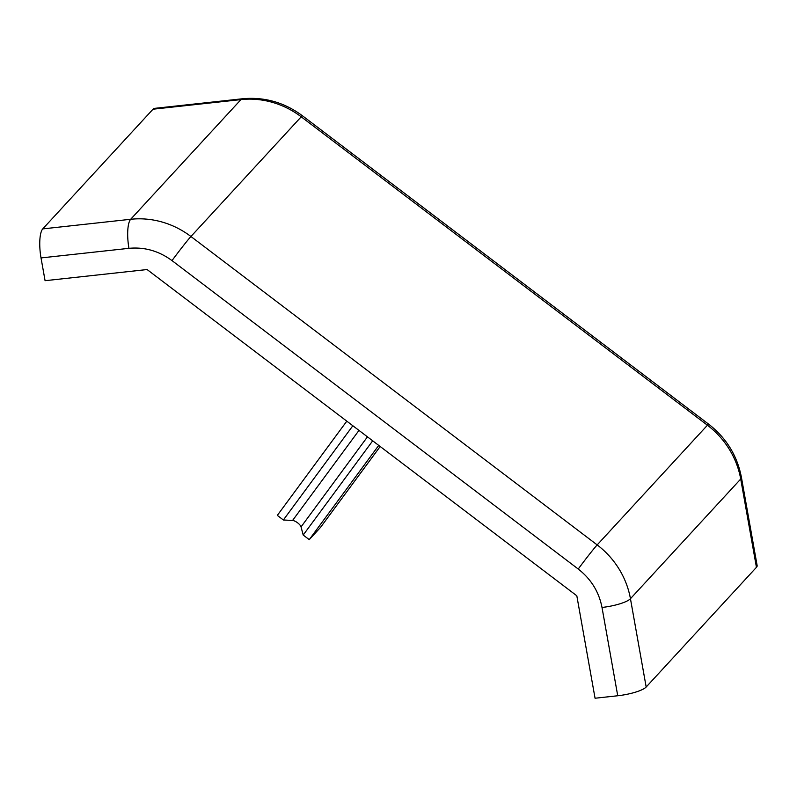 <?xml version="1.0" encoding="UTF-8"?>
<svg xmlns="http://www.w3.org/2000/svg" width="797" height="797" viewBox="0 0 797 797"><rect width="100%" height="100%" fill="white"/><g stroke="black" fill="none" stroke-linecap="round" stroke-linejoin="round"><path stroke-width="1.2" d="M756.443 567.325L646.178 687.014L630.447 598.716L740.712 479.027A83.097 77.558 -137.3 0 0 707.437 425.219L597.172 544.909L190.931 236.5L301.206 116.81L707.437 425.219A23.741 0.867 -52.8 0 1 708.633 424.163C726.296 437.922 737.225 455.645 741.419 477.343L757.15 565.641A23.741 5.38 -10.1 0 1 756.443 567.325L740.712 479.027A23.741 5.38 -10.1 0 0 741.419 477.343M128.955 248.325A23.741 6.605 83.8 0 1 130.668 219.285L42.749 228.898L153.014 109.209L240.943 99.605L130.668 219.285A83.097 77.558 42.7 0 1 190.931 236.5A23.741 0.867 127.2 0 0 172.003 260.609L578.233 569.028A23.741 0.867 -52.8 0 1 597.172 544.909A83.097 77.558 42.7 0 1 630.447 598.716A23.741 5.38 -10.1 0 1 602.004 607.453L617.735 695.761L595.06 698.232L576.819 595.787L147.096 269.545L45.08 280.693L41.026 257.929L128.955 248.325C144.546 246.871 158.892 250.965 172.003 260.609M617.735 695.761A23.741 5.38 -10.1 0 0 646.178 687.014M242.418 98.768A23.741 6.605 83.8 0 0 240.943 99.605A83.097 77.558 -137.3 0 1 301.206 116.81A23.741 0.867 127.2 0 1 302.402 115.744C284.34 102.385 264.345 96.726 242.418 98.768L154.488 108.372A23.741 6.605 83.8 0 0 153.014 109.209M42.749 228.898A23.741 6.605 83.8 0 0 41.026 257.929M378.734 445.403L309.246 539.639L320.504 527.415L380.179 446.499M352.842 425.757L283.363 519.983L277.316 515.39L346.795 421.165M283.363 519.983L292.569 520.471A5.938 2.122 -143.6 0 1 297.61 522.812A5.938 2.122 -143.6 0 1 301.047 526.907L303.199 535.046L372.687 440.821M303.199 535.046L309.246 539.639M578.233 569.028C591.055 579.06 598.975 591.872 602.004 607.453M367.457 436.846L301.047 526.907M292.569 520.471L358.979 430.41M302.402 115.744L708.633 424.163"/></g></svg>
